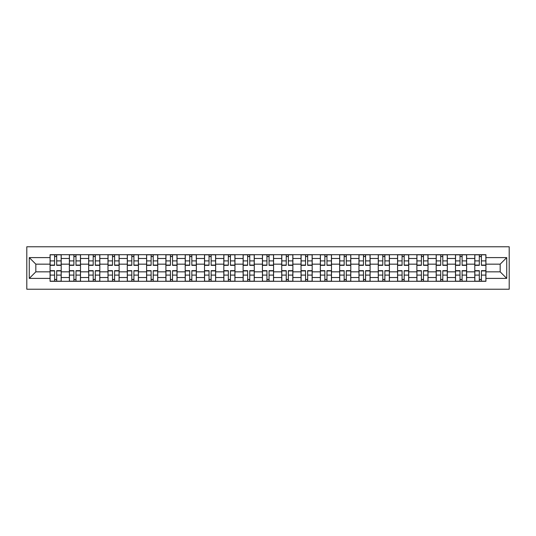 <?xml version="1.0" encoding="UTF-8"?>
<svg xmlns="http://www.w3.org/2000/svg" width="536" height="536" viewBox="0 0 536 536"><rect width="100%" height="100%" fill="white"/><g stroke="black" fill="none" stroke-linecap="round" stroke-linejoin="round"><path stroke-width="0.8" d="M26.8 289.226L509.2 289.226L509.2 246.774L26.8 246.774L26.8 289.226M69.372 281.306L69.372 258.473L61.205 258.473L61.205 281.306M61.205 258.473L61.205 254.694M69.372 258.473L69.372 254.694M80.507 254.694L80.507 281.306M88.681 281.306L88.681 254.694M99.817 254.694L99.817 281.306M107.984 281.306L107.984 254.694M119.119 254.694L119.119 281.306M127.287 281.306L127.287 254.694M138.429 254.694L138.429 281.306M146.596 281.306L146.596 254.694M157.731 254.694L157.731 281.306M165.899 281.306L165.899 254.694M177.041 254.694L177.041 281.306M185.208 281.306L185.208 254.694M196.344 254.694L196.344 281.306M204.511 281.306L204.511 254.694M215.653 254.694L215.653 281.306M223.82 281.306L223.82 254.694M234.956 254.694L234.956 281.306M243.123 281.306L243.123 254.694M254.265 254.694L254.265 281.306M262.432 281.306L262.432 254.694M273.568 254.694L273.568 281.306M281.735 281.306L281.735 254.694M292.877 254.694L292.877 281.306M301.044 281.306L301.044 254.694M312.18 254.694L312.18 281.306M320.347 281.306L320.347 254.694M331.489 254.694L331.489 281.306M339.656 281.306L339.656 254.694M350.792 254.694L350.792 281.306M358.959 281.306L358.959 254.694M370.101 254.694L370.101 281.306M378.269 281.306L378.269 254.694M389.404 254.694L389.404 281.306M397.571 281.306L397.571 254.694M408.713 254.694L408.713 281.306M416.881 281.306L416.881 254.694M428.016 254.694L428.016 281.306M436.183 281.306L436.183 254.694M447.319 254.694L447.319 281.306M455.493 281.306L455.493 254.694M466.628 254.694L466.628 281.306M474.796 281.306L474.796 254.694M474.796 271.839L466.628 271.839M455.493 271.839L447.319 271.839M436.183 271.839L428.016 271.839M416.881 271.839L408.713 271.839M397.571 271.839L389.404 271.839M378.269 271.839L370.101 271.839M358.959 271.839L350.792 271.839M339.656 271.839L331.489 271.839M320.347 271.839L312.18 271.839M301.044 271.839L292.877 271.839M281.735 271.839L273.568 271.839M262.432 271.839L254.265 271.839M243.123 271.839L234.956 271.839M223.82 271.839L215.653 271.839M204.511 271.839L196.344 271.839M185.208 271.839L177.041 271.839M165.899 271.839L157.731 271.839M146.596 271.839L138.429 271.839M127.287 271.839L119.119 271.839M107.984 271.839L99.817 271.839M88.681 271.839L80.507 271.839M69.372 271.839L61.205 271.839M474.796 264.161L466.628 264.161M455.493 264.161L447.319 264.161M436.183 264.161L428.016 264.161M416.881 264.161L408.713 264.161M397.571 264.161L389.404 264.161M378.269 264.161L370.101 264.161M358.959 264.161L350.792 264.161M339.656 264.161L331.489 264.161M320.347 264.161L312.18 264.161M301.044 264.161L292.877 264.161M281.735 264.161L273.568 264.161M262.432 264.161L254.265 264.161M243.123 264.161L234.956 264.161M223.82 264.161L215.653 264.161M204.511 264.161L196.344 264.161M185.208 264.161L177.041 264.161M165.899 264.161L157.731 264.161M146.596 264.161L138.429 264.161M127.287 264.161L119.119 264.161M107.984 264.161L99.817 264.161M88.681 264.161L80.507 264.161M69.372 264.161L61.205 264.161M35.832 271.839L50.069 271.839L50.069 264.161L35.832 264.161L35.832 271.839L29.272 278.398L29.272 257.602L50.069 257.602L50.069 264.161M485.931 264.161L485.931 271.839L500.168 271.839L500.168 264.161L485.931 264.161L485.931 254.694L50.069 254.694L50.069 257.602M485.931 257.602L506.728 257.602L506.728 278.398L485.931 278.398L485.931 271.839M50.069 271.839L50.069 281.306L485.931 281.306L485.931 278.398M50.069 278.398L29.272 278.398M56.689 279.45L54.585 279.45M54.585 256.55L56.689 256.55M75.991 279.45L73.888 279.45M73.888 256.55L75.991 256.55M95.301 279.45L93.197 279.45M93.197 256.55L95.301 256.55M114.604 279.45L112.5 279.45M112.5 256.55L114.604 256.55M133.913 279.45L131.809 279.45M131.809 256.55L133.913 256.55M153.216 279.45L151.112 279.45M151.112 256.55L153.216 256.55M172.525 279.45L170.421 279.45M170.421 256.55L172.525 256.55M191.828 279.45L189.724 279.45M189.724 256.55L191.828 256.55M211.137 279.45L209.033 279.45M209.033 256.55L211.137 256.55M230.44 279.45L228.336 279.45M228.336 256.55L230.44 256.55M249.749 279.45L247.645 279.45M247.645 256.55L249.749 256.55M269.052 279.45L266.948 279.45M266.948 256.55L269.052 256.55M288.355 279.45L286.251 279.45M286.251 256.55L288.355 256.55M307.664 279.45L305.56 279.45M305.56 256.55L307.664 256.55M326.967 279.45L324.863 279.45M324.863 256.55L326.967 256.55M346.276 279.45L344.172 279.45M344.172 256.55L346.276 256.55M365.579 279.45L363.475 279.45M363.475 256.55L365.579 256.55M384.888 279.45L382.784 279.45M382.784 256.55L384.888 256.55M404.191 279.45L402.087 279.45M402.087 256.55L404.191 256.55M423.5 279.45L421.397 279.45M421.397 256.55L423.5 256.55M442.803 279.45L440.699 279.45M440.699 256.55L442.803 256.55M462.112 279.45L460.009 279.45M460.009 256.55L462.112 256.55M481.415 279.45L479.311 279.45M479.311 256.55L481.415 256.55M29.272 257.602L35.832 264.161M500.168 271.839L506.728 278.398M500.168 264.161L506.728 257.602M56.689 265.34L56.689 254.821L61.144 254.821L61.144 265.34L56.689 265.34M54.585 256.429L56.689 256.429M58.484 254.821L50.129 254.821L50.129 265.34L54.585 265.34L54.585 254.821L52.789 254.821M54.585 270.66L54.585 281.179L50.129 281.179L50.129 270.66L54.585 270.66M56.689 279.571L54.585 279.571M52.789 281.179L61.144 281.179L61.144 270.66L56.689 270.66L56.689 281.179L58.484 281.179M75.991 265.34L75.991 254.821L80.447 254.821L80.447 265.34L75.991 265.34M73.888 256.429L75.991 256.429M77.787 254.821L69.432 254.821L69.432 265.34L73.888 265.34L73.888 254.821L72.092 254.821M95.301 265.34L95.301 254.821L99.756 254.821L99.756 265.34L95.301 265.34M93.197 256.429L95.301 256.429M97.096 254.821L88.742 254.821L88.742 265.34L93.197 265.34L93.197 254.821L91.401 254.821M73.888 270.66L73.888 281.179L69.432 281.179L69.432 270.66L73.888 270.66M75.991 279.571L73.888 279.571M72.092 281.179L80.447 281.179L80.447 270.66L75.991 270.66L75.991 281.179L77.787 281.179M93.197 270.66L93.197 281.179L88.742 281.179L88.742 270.66L93.197 270.66M95.301 279.571L93.197 279.571M91.401 281.179L99.756 281.179L99.756 270.66L95.301 270.66L95.301 281.179L97.096 281.179M114.604 265.34L114.604 254.821L119.059 254.821L119.059 265.34L114.604 265.34M112.5 256.429L114.604 256.429M116.399 254.821L108.044 254.821L108.044 265.34L112.5 265.34L112.5 254.821L110.704 254.821M133.913 265.34L133.913 254.821L138.368 254.821L138.368 265.34L133.913 265.34M131.809 256.429L133.913 256.429M135.702 254.821L127.354 254.821L127.354 265.34L131.809 265.34L131.809 254.821L130.014 254.821M153.216 265.34L153.216 254.821L157.671 254.821L157.671 265.34L153.216 265.34M151.112 256.429L153.216 256.429M155.011 254.821L146.656 254.821L146.656 265.34L151.112 265.34L151.112 254.821L149.316 254.821M112.5 270.66L112.5 281.179L108.044 281.179L108.044 270.66L112.5 270.66M114.604 279.571L112.5 279.571M110.704 281.179L119.059 281.179L119.059 270.66L114.604 270.66L114.604 281.179L116.399 281.179M131.809 270.66L131.809 281.179L127.354 281.179L127.354 270.66L131.809 270.66M133.913 279.571L131.809 279.571M130.014 281.179L138.368 281.179L138.368 270.66L133.913 270.66L133.913 281.179L135.702 281.179M151.112 270.66L151.112 281.179L146.656 281.179L146.656 270.66L151.112 270.66M153.216 279.571L151.112 279.571M149.316 281.179L157.671 281.179L157.671 270.66L153.216 270.66L153.216 281.179L155.011 281.179M172.525 265.34L172.525 254.821L176.981 254.821L176.981 265.34L172.525 265.34M170.421 256.429L172.525 256.429M174.314 254.821L165.966 254.821L165.966 265.34L170.421 265.34L170.421 254.821L168.626 254.821M170.421 270.66L170.421 281.179L165.966 281.179L165.966 270.66L170.421 270.66M172.525 279.571L170.421 279.571M168.626 281.179L176.981 281.179L176.981 270.66L172.525 270.66L172.525 281.179L174.314 281.179M191.828 265.34L191.828 254.821L196.283 254.821L196.283 265.34L191.828 265.34M189.724 256.429L191.828 256.429M193.623 254.821L185.268 254.821L185.268 265.34L189.724 265.34L189.724 254.821L187.928 254.821M189.724 270.66L189.724 281.179L185.268 281.179L185.268 270.66L189.724 270.66M191.828 279.571L189.724 279.571M187.928 281.179L196.283 281.179L196.283 270.66L191.828 270.66L191.828 281.179L193.623 281.179M211.137 265.34L211.137 254.821L215.593 254.821L215.593 265.34L211.137 265.34M209.033 256.429L211.137 256.429M212.926 254.821L204.578 254.821L204.578 265.34L209.033 265.34L209.033 254.821L207.238 254.821M209.033 270.66L209.033 281.179L204.578 281.179L204.578 270.66L209.033 270.66M211.137 279.571L209.033 279.571M207.238 281.179L215.593 281.179L215.593 270.66L211.137 270.66L211.137 281.179L212.926 281.179M230.44 265.34L230.44 254.821L234.895 254.821L234.895 265.34L230.44 265.34M228.336 256.429L230.44 256.429M232.235 254.821L223.881 254.821L223.881 265.34L228.336 265.34L228.336 254.821L226.54 254.821M228.336 270.66L228.336 281.179L223.881 281.179L223.881 270.66L228.336 270.66M230.44 279.571L228.336 279.571M226.54 281.179L234.895 281.179L234.895 270.66L230.44 270.66L230.44 281.179L232.235 281.179M249.749 265.34L249.749 254.821L254.198 254.821L254.198 265.34L249.749 265.34M247.645 256.429L249.749 256.429M251.538 254.821L243.19 254.821L243.19 265.34L247.645 265.34L247.645 254.821L245.85 254.821M247.645 270.66L247.645 281.179L243.19 281.179L243.19 270.66L247.645 270.66M249.749 279.571L247.645 279.571M245.85 281.179L254.198 281.179L254.198 270.66L249.749 270.66L249.749 281.179L251.538 281.179M269.052 265.34L269.052 254.821L273.507 254.821L273.507 265.34L269.052 265.34M266.948 256.429L269.052 256.429M270.848 254.821L262.493 254.821L262.493 265.34L266.948 265.34L266.948 254.821L265.153 254.821M266.948 270.66L266.948 281.179L262.493 281.179L262.493 270.66L266.948 270.66M269.052 279.571L266.948 279.571M265.153 281.179L273.507 281.179L273.507 270.66L269.052 270.66L269.052 281.179L270.848 281.179M288.355 265.34L288.355 254.821L292.81 254.821L292.81 265.34L288.355 265.34M286.251 256.429L288.355 256.429M290.15 254.821L281.802 254.821L281.802 265.34L286.251 265.34L286.251 254.821L284.462 254.821M286.251 270.66L286.251 281.179L281.802 281.179L281.802 270.66L286.251 270.66M288.355 279.571L286.251 279.571M284.462 281.179L292.81 281.179L292.81 270.66L288.355 270.66L288.355 281.179L290.15 281.179M307.664 265.34L307.664 254.821L312.12 254.821L312.12 265.34L307.664 265.34M305.56 256.429L307.664 256.429M309.46 254.821L301.105 254.821L301.105 265.34L305.56 265.34L305.56 254.821L303.765 254.821M305.56 270.66L305.56 281.179L301.105 281.179L301.105 270.66L305.56 270.66M307.664 279.571L305.56 279.571M303.765 281.179L312.12 281.179L312.12 270.66L307.664 270.66L307.664 281.179L309.46 281.179M326.967 265.34L326.967 254.821L331.422 254.821L331.422 265.34L326.967 265.34M324.863 256.429L326.967 256.429M328.762 254.821L320.407 254.821L320.407 265.34L324.863 265.34L324.863 254.821L323.074 254.821M324.863 270.66L324.863 281.179L320.407 281.179L320.407 270.66L324.863 270.66M326.967 279.571L324.863 279.571M323.074 281.179L331.422 281.179L331.422 270.66L326.967 270.66L326.967 281.179L328.762 281.179M346.276 265.34L346.276 254.821L350.732 254.821L350.732 265.34L346.276 265.34M344.172 256.429L346.276 256.429M348.072 254.821L339.717 254.821L339.717 265.34L344.172 265.34L344.172 254.821L342.377 254.821M344.172 270.66L344.172 281.179L339.717 281.179L339.717 270.66L344.172 270.66M346.276 279.571L344.172 279.571M342.377 281.179L350.732 281.179L350.732 270.66L346.276 270.66L346.276 281.179L348.072 281.179M365.579 265.34L365.579 254.821L370.034 254.821L370.034 265.34L365.579 265.34M363.475 256.429L365.579 256.429M367.374 254.821L359.02 254.821L359.02 265.34L363.475 265.34L363.475 254.821L361.686 254.821M363.475 270.66L363.475 281.179L359.02 281.179L359.02 270.66L363.475 270.66M365.579 279.571L363.475 279.571M361.686 281.179L370.034 281.179L370.034 270.66L365.579 270.66L365.579 281.179L367.374 281.179M384.888 265.34L384.888 254.821L389.344 254.821L389.344 265.34L384.888 265.34M382.784 256.429L384.888 256.429M386.684 254.821L378.329 254.821L378.329 265.34L382.784 265.34L382.784 254.821L380.989 254.821M382.784 270.66L382.784 281.179L378.329 281.179L378.329 270.66L382.784 270.66M384.888 279.571L382.784 279.571M380.989 281.179L389.344 281.179L389.344 270.66L384.888 270.66L384.888 281.179L386.684 281.179M404.191 265.34L404.191 254.821L408.646 254.821L408.646 265.34L404.191 265.34M402.087 256.429L404.191 256.429M405.987 254.821L397.632 254.821L397.632 265.34L402.087 265.34L402.087 254.821L400.298 254.821M402.087 270.66L402.087 281.179L397.632 281.179L397.632 270.66L402.087 270.66M404.191 279.571L402.087 279.571M400.298 281.179L408.646 281.179L408.646 270.66L404.191 270.66L404.191 281.179L405.987 281.179M423.5 265.34L423.5 254.821L427.956 254.821L427.956 265.34L423.5 265.34M421.397 256.429L423.5 256.429M425.296 254.821L416.941 254.821L416.941 265.34L421.397 265.34L421.397 254.821L419.601 254.821M421.397 270.66L421.397 281.179L416.941 281.179L416.941 270.66L421.397 270.66M423.5 279.571L421.397 279.571M419.601 281.179L427.956 281.179L427.956 270.66L423.5 270.66L423.5 281.179L425.296 281.179M442.803 265.34L442.803 254.821L447.258 254.821L447.258 265.34L442.803 265.34M440.699 256.429L442.803 256.429M444.599 254.821L436.244 254.821L436.244 265.34L440.699 265.34L440.699 254.821L438.904 254.821M440.699 270.66L440.699 281.179L436.244 281.179L436.244 270.66L440.699 270.66M442.803 279.571L440.699 279.571M438.904 281.179L447.258 281.179L447.258 270.66L442.803 270.66L442.803 281.179L444.599 281.179M462.112 265.34L462.112 254.821L466.568 254.821L466.568 265.34L462.112 265.34M460.009 256.429L462.112 256.429M463.908 254.821L455.553 254.821L455.553 265.34L460.009 265.34L460.009 254.821L458.213 254.821M460.009 270.66L460.009 281.179L455.553 281.179L455.553 270.66L460.009 270.66M462.112 279.571L460.009 279.571M458.213 281.179L466.568 281.179L466.568 270.66L462.112 270.66L462.112 281.179L463.908 281.179M481.415 265.34L481.415 254.821L485.871 254.821L485.871 265.34L481.415 265.34M479.311 256.429L481.415 256.429M483.211 254.821L474.856 254.821L474.856 265.34L479.311 265.34L479.311 254.821L477.516 254.821M479.311 270.66L479.311 281.179L474.856 281.179L474.856 270.66L479.311 270.66M481.415 279.571L479.311 279.571M477.516 281.179L485.871 281.179L485.871 270.66L481.415 270.66L481.415 281.179L483.211 281.179M455.493 258.473L447.319 258.473M436.183 258.473L428.016 258.473M416.881 258.473L408.713 258.473M397.571 258.473L389.404 258.473M378.269 258.473L370.101 258.473M358.959 258.473L350.792 258.473M339.656 258.473L331.489 258.473M320.347 258.473L312.18 258.473M301.044 258.473L292.877 258.473M281.735 258.473L273.568 258.473M262.432 258.473L254.265 258.473M243.123 258.473L234.956 258.473M223.82 258.473L215.653 258.473M204.511 258.473L196.344 258.473M185.208 258.473L177.041 258.473M165.899 258.473L157.731 258.473M146.596 258.473L138.429 258.473M127.287 258.473L119.119 258.473M107.984 258.473L99.817 258.473M88.681 258.473L80.507 258.473M474.796 258.473L466.628 258.473M455.493 277.527L447.319 277.527M436.183 277.527L428.016 277.527M416.881 277.527L408.713 277.527M397.571 277.527L389.404 277.527M378.269 277.527L370.101 277.527M358.959 277.527L350.792 277.527M339.656 277.527L331.489 277.527M320.347 277.527L312.18 277.527M301.044 277.527L292.877 277.527M281.735 277.527L273.568 277.527M262.432 277.527L254.265 277.527M243.123 277.527L234.956 277.527M223.82 277.527L215.653 277.527M204.511 277.527L196.344 277.527M185.208 277.527L177.041 277.527M165.899 277.527L157.731 277.527M146.596 277.527L138.429 277.527M127.287 277.527L119.119 277.527M107.984 277.527L99.817 277.527M88.681 277.527L80.507 277.527M69.372 277.527L61.205 277.527M474.796 277.527L466.628 277.527M56.689 265.079L61.144 265.079M56.689 260.898L61.144 260.898M50.129 265.079L54.585 265.079M50.129 260.898L54.585 260.898M54.585 270.921L50.129 270.921M54.585 275.102L50.129 275.102M61.144 270.921L56.689 270.921M61.144 275.102L56.689 275.102M75.991 265.079L80.447 265.079M75.991 260.898L80.447 260.898M69.432 265.079L73.888 265.079M69.432 260.898L73.888 260.898M95.301 265.079L99.756 265.079M95.301 260.898L99.756 260.898M88.742 265.079L93.197 265.079M88.742 260.898L93.197 260.898M73.888 270.921L69.432 270.921M73.888 275.102L69.432 275.102M80.447 270.921L75.991 270.921M80.447 275.102L75.991 275.102M93.197 270.921L88.742 270.921M93.197 275.102L88.742 275.102M99.756 270.921L95.301 270.921M99.756 275.102L95.301 275.102M114.604 265.079L119.059 265.079M114.604 260.898L119.059 260.898M108.044 265.079L112.5 265.079M108.044 260.898L112.5 260.898M133.913 265.079L138.368 265.079M133.913 260.898L138.368 260.898M127.354 265.079L131.809 265.079M127.354 260.898L131.809 260.898M153.216 265.079L157.671 265.079M153.216 260.898L157.671 260.898M146.656 265.079L151.112 265.079M146.656 260.898L151.112 260.898M112.5 270.921L108.044 270.921M112.5 275.102L108.044 275.102M119.059 270.921L114.604 270.921M119.059 275.102L114.604 275.102M131.809 270.921L127.354 270.921M131.809 275.102L127.354 275.102M138.368 270.921L133.913 270.921M138.368 275.102L133.913 275.102M151.112 270.921L146.656 270.921M151.112 275.102L146.656 275.102M157.671 270.921L153.216 270.921M157.671 275.102L153.216 275.102M172.525 265.079L176.981 265.079M172.525 260.898L176.981 260.898M165.966 265.079L170.421 265.079M165.966 260.898L170.421 260.898M170.421 270.921L165.966 270.921M170.421 275.102L165.966 275.102M176.981 270.921L172.525 270.921M176.981 275.102L172.525 275.102M191.828 265.079L196.283 265.079M191.828 260.898L196.283 260.898M185.268 265.079L189.724 265.079M185.268 260.898L189.724 260.898M189.724 270.921L185.268 270.921M189.724 275.102L185.268 275.102M196.283 270.921L191.828 270.921M196.283 275.102L191.828 275.102M211.137 265.079L215.593 265.079M211.137 260.898L215.593 260.898M204.578 265.079L209.033 265.079M204.578 260.898L209.033 260.898M209.033 270.921L204.578 270.921M209.033 275.102L204.578 275.102M215.593 270.921L211.137 270.921M215.593 275.102L211.137 275.102M230.44 265.079L234.895 265.079M230.44 260.898L234.895 260.898M223.881 265.079L228.336 265.079M223.881 260.898L228.336 260.898M228.336 270.921L223.881 270.921M228.336 275.102L223.881 275.102M234.895 270.921L230.44 270.921M234.895 275.102L230.44 275.102M249.749 265.079L254.198 265.079M249.749 260.898L254.198 260.898M243.19 265.079L247.645 265.079M243.19 260.898L247.645 260.898M247.645 270.921L243.19 270.921M247.645 275.102L243.19 275.102M254.198 270.921L249.749 270.921M254.198 275.102L249.749 275.102M269.052 265.079L273.507 265.079M269.052 260.898L273.507 260.898M262.493 265.079L266.948 265.079M262.493 260.898L266.948 260.898M266.948 270.921L262.493 270.921M266.948 275.102L262.493 275.102M273.507 270.921L269.052 270.921M273.507 275.102L269.052 275.102M288.355 265.079L292.81 265.079M288.355 260.898L292.81 260.898M281.802 265.079L286.251 265.079M281.802 260.898L286.251 260.898M286.251 270.921L281.802 270.921M286.251 275.102L281.802 275.102M292.81 270.921L288.355 270.921M292.81 275.102L288.355 275.102M307.664 265.079L312.12 265.079M307.664 260.898L312.12 260.898M301.105 265.079L305.56 265.079M301.105 260.898L305.56 260.898M305.56 270.921L301.105 270.921M305.56 275.102L301.105 275.102M312.12 270.921L307.664 270.921M312.12 275.102L307.664 275.102M326.967 265.079L331.422 265.079M326.967 260.898L331.422 260.898M320.407 265.079L324.863 265.079M320.407 260.898L324.863 260.898M324.863 270.921L320.407 270.921M324.863 275.102L320.407 275.102M331.422 270.921L326.967 270.921M331.422 275.102L326.967 275.102M346.276 265.079L350.732 265.079M346.276 260.898L350.732 260.898M339.717 265.079L344.172 265.079M339.717 260.898L344.172 260.898M344.172 270.921L339.717 270.921M344.172 275.102L339.717 275.102M350.732 270.921L346.276 270.921M350.732 275.102L346.276 275.102M365.579 265.079L370.034 265.079M365.579 260.898L370.034 260.898M359.02 265.079L363.475 265.079M359.02 260.898L363.475 260.898M363.475 270.921L359.02 270.921M363.475 275.102L359.02 275.102M370.034 270.921L365.579 270.921M370.034 275.102L365.579 275.102M384.888 265.079L389.344 265.079M384.888 260.898L389.344 260.898M378.329 265.079L382.784 265.079M378.329 260.898L382.784 260.898M382.784 270.921L378.329 270.921M382.784 275.102L378.329 275.102M389.344 270.921L384.888 270.921M389.344 275.102L384.888 275.102M404.191 265.079L408.646 265.079M404.191 260.898L408.646 260.898M397.632 265.079L402.087 265.079M397.632 260.898L402.087 260.898M402.087 270.921L397.632 270.921M402.087 275.102L397.632 275.102M408.646 270.921L404.191 270.921M408.646 275.102L404.191 275.102M423.5 265.079L427.956 265.079M423.5 260.898L427.956 260.898M416.941 265.079L421.397 265.079M416.941 260.898L421.397 260.898M421.397 270.921L416.941 270.921M421.397 275.102L416.941 275.102M427.956 270.921L423.5 270.921M427.956 275.102L423.5 275.102M442.803 265.079L447.258 265.079M442.803 260.898L447.258 260.898M436.244 265.079L440.699 265.079M436.244 260.898L440.699 260.898M440.699 270.921L436.244 270.921M440.699 275.102L436.244 275.102M447.258 270.921L442.803 270.921M447.258 275.102L442.803 275.102M462.112 265.079L466.568 265.079M462.112 260.898L466.568 260.898M455.553 265.079L460.009 265.079M455.553 260.898L460.009 260.898M460.009 270.921L455.553 270.921M460.009 275.102L455.553 275.102M466.568 270.921L462.112 270.921M466.568 275.102L462.112 275.102M481.415 265.079L485.871 265.079M481.415 260.898L485.871 260.898M474.856 265.079L479.311 265.079M474.856 260.898L479.311 260.898M479.311 270.921L474.856 270.921M479.311 275.102L474.856 275.102M485.871 270.921L481.415 270.921M485.871 275.102L481.415 275.102"/></g></svg>
